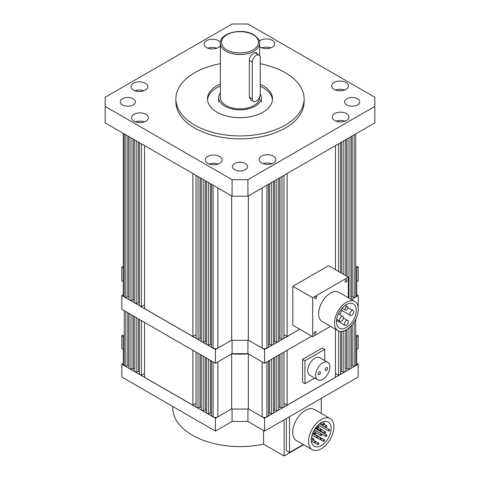 <?xml version="1.0" encoding="UTF-8"?>
<svg xmlns="http://www.w3.org/2000/svg" width="480" height="480" viewBox="0 0 480 480"><rect width="100%" height="100%" fill="white"/><g stroke="black" fill="none" stroke-linecap="round" stroke-linejoin="round"><path stroke-width="0.72" d="M356.718 335.868L356.718 364.188A3.366 1.944 0 0 1 355.734 365.562L354.144 366.48L352.164 365.334L350.958 366.03M123.282 335.868L123.282 364.188A3.366 1.944 180 0 0 124.266 365.562L125.856 366.48L127.836 365.334L129.042 366.03M125.856 311.598L125.856 366.48M127.836 312.744L127.836 365.334M129.042 313.44L129.042 368.316L131.01 369.456L131.01 314.574M132.99 315.72L132.99 368.31L131.01 369.456M134.178 368.994L132.99 368.31M134.178 316.41L134.178 371.286L136.164 372.432L136.164 317.55M138.144 318.696L138.144 371.286L136.164 372.432M139.338 371.97L138.144 371.286M139.338 319.386L139.338 374.262L141.318 375.408L144.492 373.572M141.318 320.526L141.318 375.408M144.492 322.362L144.492 377.238L192.87 405.168L196.044 403.338M192.87 350.292L192.87 405.168M196.044 352.122L196.044 407.004L198.024 408.144L200.01 407.004L201.198 407.688M198.024 353.268L198.024 408.144M200.01 354.414L200.01 407.004M201.198 355.098L201.198 409.98L203.184 411.12L203.184 356.244M205.164 357.39L205.164 409.98L203.184 411.12M205.164 409.98L206.352 410.664M206.352 358.074L206.352 412.956L208.32 414.09L210.306 412.944L210.306 360.354M208.32 359.214L208.32 414.09M211.512 413.64L210.306 412.944M211.512 361.05L211.512 415.932L213.096 416.844A3.366 1.944 0 0 0 217.854 416.844L231.66 408.876L215.412 418.254L121.824 364.224L123.282 363.384M231.66 353.928L231.66 408.876A102.264 59.04 180 0 0 248.34 408.876L248.34 353.928A102.264 59.04 180 0 1 231.66 353.928L217.854 361.896L217.854 416.844M268.488 361.05L268.488 415.932L266.904 416.844A3.366 1.944 180 0 1 262.146 416.844L248.34 408.876L264.588 418.254L358.176 364.224L356.718 363.384M262.146 416.844L262.146 361.896L248.34 353.928M268.488 413.64L269.694 412.944L269.694 360.354M271.68 359.214L271.68 414.09L269.694 412.944M271.68 414.09L273.648 412.956L273.648 358.074M274.836 357.39L274.836 409.98L273.648 410.664M274.836 409.98L276.816 411.12L278.802 409.98L278.802 355.098M276.816 356.244L276.816 411.12M279.99 354.414L279.99 407.004L278.802 407.688M281.976 353.268L281.976 408.144L279.99 407.004M281.976 408.144L283.956 407.004L283.956 352.122M287.13 350.292L287.13 405.168L283.956 403.338M287.13 405.168L335.508 377.238L335.508 329.202M338.682 330.972L338.682 375.408L335.508 373.572M340.662 331.398L340.662 374.262L338.682 375.408M340.662 371.97L341.856 371.286L343.836 372.432L343.836 330.942M341.856 331.368L341.856 371.286M345.822 330.096L345.822 371.286L343.836 372.432M345.822 368.994L347.01 368.31L348.99 369.456L348.99 327.948M347.01 329.406L347.01 368.31M350.958 326.088L350.958 368.316L348.99 369.456M352.164 324.714L352.164 365.334M354.144 321.972L354.144 366.48M132.852 368.388A8.412 4.854 0 0 0 133.914 369.138A8.412 4.854 0 0 0 134.178 369.282M356.718 349.494L358.176 348.654L358.176 335.832L356.718 336.672M358.176 335.832L356.718 334.992M123.282 334.992L121.824 335.832L123.282 336.672M273.648 410.928A8.412 4.854 0 0 0 274.566 410.136M358.176 364.224L358.176 377.046L264.588 431.076L247.932 421.458L232.068 421.458L215.412 431.076L215.412 418.254M121.824 364.224L121.824 377.046L215.412 431.076M123.282 349.494L121.824 348.654L121.824 335.832M264.588 431.076L264.588 418.254M247.932 408.894L247.932 421.458M232.068 421.458L232.068 408.894M356.718 267.18L356.718 295.5A3.366 1.944 0 0 1 355.734 296.874L354.144 297.792L352.164 296.646L350.958 297.342M125.856 134.85L125.856 297.792L124.266 296.874A3.366 1.944 180 0 1 123.282 295.5L123.282 133.362M125.856 297.792L127.836 296.646L129.042 297.342M127.836 135.99L127.836 296.646M129.042 136.686L129.042 299.634L131.01 300.768L131.01 137.826M132.99 138.966L132.99 299.622L131.01 300.768M134.178 300.312L132.99 299.622M134.178 139.656L134.178 302.598L136.164 303.744L136.164 140.802M138.144 141.942L138.144 302.598L136.164 303.744M139.338 303.288L138.144 302.598M139.338 142.632L139.338 305.574L141.318 306.72L144.492 304.89M141.318 143.778L141.318 306.72M144.492 145.608L144.492 308.55L192.87 336.486L196.044 334.65M192.87 173.538L192.87 336.486M196.044 175.374L196.044 338.316L198.024 339.462L200.01 338.316L201.198 339M198.024 176.514L198.024 339.462M200.01 177.66L200.01 338.316M201.198 178.35L201.198 341.292L203.184 342.438L203.184 179.49M205.164 180.636L205.164 341.292L203.184 342.438M205.164 341.292L206.352 341.976M206.352 181.326L206.352 344.268L208.32 345.402L210.306 344.262L210.306 183.606M208.32 182.46L208.32 345.402M211.512 344.952L210.306 344.262M211.512 184.302L211.512 347.244L213.096 348.162A3.366 1.944 0 0 0 217.854 348.162L231.66 340.188L231.66 195.936M248.34 195.936L248.34 340.188A102.264 59.04 180 0 1 231.66 340.188L215.412 349.572L121.824 295.536L121.824 309.276L215.412 363.306L215.412 349.572M268.488 184.302L268.488 347.244L266.904 348.162A3.366 1.944 180 0 1 262.146 348.162L248.34 340.188L264.588 349.572L264.588 363.306L247.932 353.688L232.068 353.688L215.412 363.306M268.488 344.952L269.694 344.262L269.694 183.606M271.68 182.46L271.68 345.402L269.694 344.262M271.68 345.402L273.648 344.268L273.648 181.326M274.836 180.636L274.836 341.292L273.648 341.976M274.836 341.292L276.816 342.438L278.802 341.292L278.802 178.35M276.816 179.49L276.816 342.438M279.99 177.66L279.99 338.316L278.802 339M281.976 176.514L281.976 339.462L279.99 338.316M281.976 339.462L283.956 338.316L283.956 175.374M287.13 173.538L287.13 336.486L283.956 334.65M287.13 336.486L299.748 329.196M335.508 145.608L335.508 269.712M338.682 143.778L338.682 271.542M340.662 142.632L340.662 272.688M341.856 141.942L341.856 273.372M343.836 140.802L343.836 274.518M345.822 139.656L345.822 275.664M347.01 138.966L347.01 276.348M348.99 137.826L348.99 298.134M350.958 136.686L350.958 299.268M352.164 135.99L352.164 296.646M354.144 134.85L354.144 297.792M220.374 83.94A32.526 18.78 0 0 0 207.474 98.91A32.526 18.78 0 0 0 217.002 112.194A32.526 18.78 0 0 0 252.45 116.262A32.526 18.78 0 0 0 272.526 98.91A32.526 18.78 0 0 0 262.998 85.632A32.526 18.78 0 0 0 260.226 84.204M272.478 99.918A32.526 18.78 0 0 0 262.998 87.648A32.526 18.78 0 0 0 260.226 86.22M220.374 85.95A32.526 18.78 0 0 0 207.522 99.918M145.92 114.312A8.412 4.854 0 0 0 136.752 113.256A8.412 4.854 0 0 0 131.562 117.744A8.412 4.854 0 0 0 134.022 121.182A8.412 4.854 0 0 0 143.19 122.232A8.412 4.854 0 0 0 148.386 117.744A8.412 4.854 0 0 0 145.92 114.312M144.426 121.866A8.412 4.854 0 0 0 135.522 121.866M220.41 42.51A8.412 4.854 0 0 0 218.406 40.656A8.412 4.854 0 0 0 209.238 39.606A8.412 4.854 0 0 0 204.042 44.094A8.412 4.854 0 0 0 206.508 47.526A8.412 4.854 0 0 0 220.374 45.738M216.906 48.216A8.412 4.854 0 0 0 208.002 48.216M345.978 82.506A8.412 4.854 0 0 0 336.81 81.456A8.412 4.854 0 0 0 331.614 85.938A8.412 4.854 0 0 0 334.08 89.376A8.412 4.854 0 0 0 343.248 90.426A8.412 4.854 0 0 0 348.438 85.938A8.412 4.854 0 0 0 345.978 82.506M344.478 90.06A8.412 4.854 0 0 0 335.574 90.06M145.356 83.22A8.412 4.854 0 0 0 136.188 82.17A8.412 4.854 0 0 0 130.998 86.658A8.412 4.854 0 0 0 133.458 90.09A8.412 4.854 0 0 0 142.626 91.14A8.412 4.854 0 0 0 147.822 86.658A8.412 4.854 0 0 0 145.356 83.22M143.856 90.774A8.412 4.854 0 0 0 134.958 90.774M259.626 46.722A8.412 4.854 0 0 0 260.358 47.202A8.412 4.854 0 0 0 269.526 48.252A8.412 4.854 0 0 0 274.716 43.764A8.412 4.854 0 0 0 272.256 40.332A8.412 4.854 0 0 0 259.308 41.07M270.756 47.886A8.412 4.854 0 0 0 261.852 47.886M346.542 113.598A8.412 4.854 0 0 0 337.374 112.542A8.412 4.854 0 0 0 332.178 117.03A8.412 4.854 0 0 0 334.644 120.462A8.412 4.854 0 0 0 343.812 121.518A8.412 4.854 0 0 0 349.002 117.03A8.412 4.854 0 0 0 346.542 113.598M345.042 121.152A8.412 4.854 0 0 0 336.144 121.152M273.492 156.162A8.412 4.854 0 0 0 264.324 155.106A8.412 4.854 0 0 0 259.134 159.594A8.412 4.854 0 0 0 261.594 163.026A8.412 4.854 0 0 0 270.762 164.082A8.412 4.854 0 0 0 275.958 159.594A8.412 4.854 0 0 0 273.492 156.162M271.998 163.716A8.412 4.854 0 0 0 263.094 163.716M219.642 156.486A8.412 4.854 0 0 0 210.474 155.43A8.412 4.854 0 0 0 205.284 159.918A8.412 4.854 0 0 0 207.744 163.356A8.412 4.854 0 0 0 216.912 164.406A8.412 4.854 0 0 0 222.108 159.918A8.412 4.854 0 0 0 219.642 156.486M218.148 164.04A8.412 4.854 0 0 0 209.244 164.04M133.188 98.754A7.572 4.374 0 0 0 124.938 97.806A7.572 4.374 0 0 0 120.264 101.844A7.572 4.374 0 0 0 122.484 104.934A7.572 4.374 0 0 0 130.734 105.882A7.572 4.374 0 0 0 135.408 101.844A7.572 4.374 0 0 0 133.188 98.754M357.516 98.754A7.572 4.374 0 0 0 349.266 97.806A7.572 4.374 0 0 0 344.592 101.844A7.572 4.374 0 0 0 346.812 104.934A7.572 4.374 0 0 0 355.062 105.882A7.572 4.374 0 0 0 359.736 101.844A7.572 4.374 0 0 0 357.516 98.754M245.352 163.506A7.572 4.374 0 0 0 237.102 162.564A7.572 4.374 0 0 0 232.428 166.602A7.572 4.374 0 0 0 234.648 169.692A7.572 4.374 0 0 0 242.898 170.64A7.572 4.374 0 0 0 247.572 166.602A7.572 4.374 0 0 0 245.352 163.506M260.226 63.792A64.104 37.008 180 0 1 285.324 72.744A64.104 37.008 180 0 1 304.104 98.91A64.104 37.008 180 0 1 264.528 133.104A64.104 37.008 180 0 1 194.676 125.082A64.104 37.008 180 0 1 175.896 98.91A64.104 37.008 180 0 1 220.374 63.684M175.896 98.91L175.896 101.844A64.104 37.008 0 0 0 194.676 128.01A64.104 37.008 0 0 0 264.528 136.032A64.104 37.008 0 0 0 304.104 101.844L304.104 98.91M247.932 179.688L247.932 196.17L374.832 122.904L374.832 97.266L247.932 24L232.068 24L105.168 97.266L105.168 106.422L232.068 179.688L247.932 179.688L374.832 106.422M105.168 106.422L105.168 122.904L232.068 196.17L232.068 179.688M247.932 196.17L232.068 196.17M220.374 43.23C219.786 32.742 242.448 27.648 253.65 34.704C258.216 38.076 260.208 40.914 259.626 43.23A19.626 11.334 180 0 1 247.512 53.7A19.626 11.334 180 0 1 226.122 51.246A19.626 11.334 180 0 1 220.374 43.23L220.374 97.536A19.626 11.334 0 0 0 226.122 105.552A19.626 11.334 0 0 0 247.512 108.006A19.626 11.334 0 0 0 259.626 97.536L259.626 97.044M249.336 60.528L252.294 62.232A5.61 3.24 -60 0 1 254.742 56.592A5.61 3.24 -60 0 1 259.062 55.086A5.61 3.24 -60 0 1 260.226 57.654L260.226 94.29A5.61 3.24 -60 0 1 257.778 99.93A5.61 3.24 -60 0 1 253.452 101.436L250.788 99.894L249.336 97.158L249.336 59.61C249.762 56.808 251.28 54.63 253.878 53.076L256.398 52.632L257.184 54M260.226 93.66A21.312 12.306 180 0 1 261.312 97.536A21.312 12.306 180 0 1 248.154 108.906A21.312 12.306 180 0 1 224.928 106.236A21.312 12.306 180 0 1 218.688 97.536A21.312 12.306 180 0 1 220.374 92.748M252.294 62.232L252.294 98.868L249.336 97.158M253.452 101.436A5.61 3.24 -60 0 1 252.294 98.868M132.852 299.7A8.412 4.854 0 0 0 133.914 300.45A8.412 4.854 0 0 0 134.178 300.6M356.718 266.31L358.176 267.15L358.176 280.884L356.718 281.724L356.718 294.696L358.176 295.536L358.176 307.446M311.706 336.102L264.588 363.306M121.824 295.536L123.282 294.696L123.282 281.724L121.824 280.884L121.824 267.15L123.282 266.31M121.824 267.15L123.282 267.99M232.068 340.206L232.068 353.688M247.932 353.688L247.932 340.206M264.588 349.572L299.808 329.232M351.336 299.484L358.176 295.536M356.718 267.99L358.176 267.15M273.648 342.24A8.412 4.854 0 0 0 274.566 341.448M358.278 309.186A16.824 9.714 120 0 0 354.792 301.482A16.824 9.714 120 0 0 341.826 305.988A16.824 9.714 120 0 0 334.482 322.92A16.824 9.714 120 0 0 337.968 330.624A16.824 9.714 120 0 0 350.934 326.118A16.824 9.714 120 0 0 358.278 309.186M354.792 301.482L338.928 292.326A16.824 9.714 120 0 0 325.962 296.832A16.824 9.714 120 0 0 318.618 313.764A16.824 9.714 120 0 0 322.104 321.468L337.968 330.624M345.096 281.502A1.404 0.81 120 0 0 345.384 282.144A1.404 0.81 120 0 0 346.464 281.766A1.404 0.81 120 0 0 347.076 280.356A1.404 0.81 120 0 0 346.788 279.714A1.404 0.81 120 0 0 345.708 280.092A1.404 0.81 120 0 0 345.096 281.502M313.956 333.432A1.404 0.81 120 0 0 314.25 334.074A1.404 0.81 120 0 0 315.33 333.702A1.404 0.81 120 0 0 315.942 332.292A1.404 0.81 120 0 0 315.648 331.65A1.404 0.81 120 0 0 314.568 332.022A1.404 0.81 120 0 0 313.956 333.432M314.82 297.978A1.404 0.81 120 0 0 315.114 298.62A1.404 0.81 120 0 0 316.194 298.248A1.404 0.81 120 0 0 316.806 296.832A1.404 0.81 120 0 0 316.512 296.19A1.404 0.81 120 0 0 315.432 296.568A1.404 0.81 120 0 0 314.82 297.978M336.468 321.774A14.022 8.094 120 0 0 339.366 328.194A14.022 8.094 120 0 0 350.172 324.438A14.022 8.094 120 0 0 356.292 310.332A14.022 8.094 120 0 0 353.388 303.912A14.022 8.094 120 0 0 342.588 307.668A14.022 8.094 120 0 0 336.468 321.774M341.862 310.488A14.022 8.094 -60 0 1 339.582 314.532M347.766 307.602A1.962 1.134 120 0 0 347.358 306.702A1.962 1.134 120 0 0 345.846 307.23A1.962 1.134 120 0 0 344.994 309.204A1.962 1.134 120 0 0 345.396 310.104A1.962 1.134 120 0 0 346.908 309.576A1.962 1.134 120 0 0 347.766 307.602M353.73 311.808A2.802 1.62 120 0 0 353.148 310.524A2.802 1.62 120 0 0 350.988 311.28A2.802 1.62 120 0 0 349.764 314.1A2.802 1.62 120 0 0 350.346 315.384A2.802 1.62 120 0 0 352.506 314.634A2.802 1.62 120 0 0 353.73 311.808M343.476 317.73A2.802 1.62 120 0 0 342.9 316.446A2.802 1.62 120 0 0 340.74 317.196A2.802 1.62 120 0 0 339.516 320.016A2.802 1.62 120 0 0 340.092 321.3A2.802 1.62 120 0 0 342.252 320.55A2.802 1.62 120 0 0 343.476 317.73M348.36 321.774A2.802 1.62 120 0 0 347.784 320.49A2.802 1.62 120 0 0 345.618 321.24A2.802 1.62 120 0 0 344.394 324.066A2.802 1.62 120 0 0 344.976 325.35A2.802 1.62 120 0 0 347.136 324.594A2.802 1.62 120 0 0 348.36 321.774M292.842 286.29L312.672 297.738L312.672 336.66L292.842 325.212L292.842 286.29L328.536 265.686L348.36 277.128L348.36 297.768M312.672 336.66L330.546 326.34M312.672 297.738L348.36 277.128M325.164 369.708A1.68 0.972 -60 0 1 325.896 368.01A1.68 0.972 -60 0 1 327.192 367.56A1.68 0.972 -60 0 1 327.54 368.334A1.68 0.972 -60 0 1 326.808 370.026A1.68 0.972 -60 0 1 325.512 370.476A1.68 0.972 -60 0 1 325.164 369.708M318.024 373.83A1.68 0.972 -60 0 1 318.756 372.132A1.68 0.972 -60 0 1 320.052 371.682A1.68 0.972 -60 0 1 320.4 372.456A1.68 0.972 -60 0 1 319.668 374.148A1.68 0.972 -60 0 1 318.372 374.598A1.68 0.972 -60 0 1 318.024 373.83M327.828 362.34L319.896 357.756A10.092 5.826 120 0 0 312.12 360.462A10.092 5.826 120 0 0 307.71 370.62A10.092 5.826 120 0 0 309.804 375.246L317.736 379.824A10.092 5.826 120 0 0 325.512 377.118A10.092 5.826 120 0 0 329.922 366.96A10.092 5.826 120 0 0 327.828 362.34A10.092 5.826 120 0 0 320.052 365.04A10.092 5.826 120 0 0 315.642 375.198A10.092 5.826 120 0 0 317.736 379.824M324.762 360.57L324.762 349.332L304.938 360.774L304.938 383.67L314.67 378.054M304.938 360.774L302.556 359.406L322.386 347.958L324.762 349.332M302.556 359.406L302.556 382.296L304.938 383.67M333.936 426.81A17.946 10.362 120 0 0 330.216 418.596A17.946 10.362 120 0 0 316.386 423.402A17.946 10.362 120 0 0 308.556 441.462A17.946 10.362 120 0 0 312.27 449.676A17.946 10.362 120 0 0 326.1 444.87A17.946 10.362 120 0 0 333.936 426.81M312.27 449.676L296.412 440.52A17.946 10.362 -60 0 1 292.692 432.306A17.946 10.362 -60 0 1 300.528 414.246A17.946 10.362 -60 0 1 314.358 409.434L330.216 418.596M311.328 439.86A14.022 8.094 120 0 0 314.232 446.28A14.022 8.094 120 0 0 325.038 442.524A14.022 8.094 120 0 0 331.158 428.412A14.022 8.094 120 0 0 328.254 421.992A14.022 8.094 120 0 0 317.448 425.748A14.022 8.094 120 0 0 311.328 439.86M318.804 427.05A0.84 0.486 120 0 0 318.624 426.66A0.84 0.486 120 0 0 317.976 426.888A0.84 0.486 120 0 0 317.61 427.734A0.84 0.486 120 0 0 317.784 428.118A0.84 0.486 120 0 0 318.432 427.896A0.84 0.486 120 0 0 318.804 427.05M324.498 423.756A0.84 0.486 120 0 0 324.324 423.372A0.84 0.486 120 0 0 323.676 423.6A0.84 0.486 120 0 0 323.31 424.446A0.84 0.486 120 0 0 323.484 424.83A0.84 0.486 120 0 0 324.132 424.602A0.84 0.486 120 0 0 324.498 423.756M326.88 426.24A0.84 0.486 120 0 0 326.706 425.856A0.84 0.486 120 0 0 326.058 426.084A0.84 0.486 120 0 0 325.686 426.93A0.84 0.486 120 0 0 325.86 427.314A0.84 0.486 120 0 0 326.508 427.086A0.84 0.486 120 0 0 326.88 426.24M321.324 429.444A0.84 0.486 120 0 0 321.15 429.06A0.84 0.486 120 0 0 320.502 429.288A0.84 0.486 120 0 0 320.136 430.134A0.84 0.486 120 0 0 320.31 430.518A0.84 0.486 120 0 0 320.958 430.29A0.84 0.486 120 0 0 321.324 429.444M315.774 432.654A0.84 0.486 120 0 0 315.6 432.264A0.84 0.486 120 0 0 314.952 432.492A0.84 0.486 120 0 0 314.586 433.338A0.84 0.486 120 0 0 314.76 433.722A0.84 0.486 120 0 0 315.408 433.5A0.84 0.486 120 0 0 315.774 432.654M329.652 429.942A0.84 0.486 120 0 0 329.478 429.552A0.84 0.486 120 0 0 328.83 429.78A0.84 0.486 120 0 0 328.464 430.626A0.84 0.486 120 0 0 328.638 431.01A0.84 0.486 120 0 0 329.286 430.788A0.84 0.486 120 0 0 329.652 429.942M325.686 432.228A0.84 0.486 120 0 0 325.512 431.844A0.84 0.486 120 0 0 324.864 432.072A0.84 0.486 120 0 0 324.498 432.918A0.84 0.486 120 0 0 324.672 433.302A0.84 0.486 120 0 0 325.32 433.074A0.84 0.486 120 0 0 325.686 432.228M321.72 434.52A0.84 0.486 120 0 0 321.546 434.136A0.84 0.486 120 0 0 320.898 434.358A0.84 0.486 120 0 0 320.532 435.204A0.84 0.486 120 0 0 320.706 435.588A0.84 0.486 120 0 0 321.354 435.366A0.84 0.486 120 0 0 321.72 434.52M317.754 436.806A0.84 0.486 120 0 0 317.58 436.422A0.84 0.486 120 0 0 316.932 436.65A0.84 0.486 120 0 0 316.566 437.496A0.84 0.486 120 0 0 316.74 437.88A0.84 0.486 120 0 0 317.388 437.652A0.84 0.486 120 0 0 317.754 436.806M313.794 439.098A0.84 0.486 120 0 0 313.62 438.714A0.84 0.486 120 0 0 312.966 438.936A0.84 0.486 120 0 0 312.6 439.782A0.84 0.486 120 0 0 312.774 440.172A0.84 0.486 120 0 0 313.422 439.944A0.84 0.486 120 0 0 313.794 439.098M326.88 435.396A0.84 0.486 120 0 0 326.706 435.012A0.84 0.486 120 0 0 326.058 435.24A0.84 0.486 120 0 0 325.686 436.086A0.84 0.486 120 0 0 325.86 436.47A0.84 0.486 120 0 0 326.508 436.248A0.84 0.486 120 0 0 326.88 435.396M321.324 438.606A0.84 0.486 120 0 0 321.15 438.222A0.84 0.486 120 0 0 320.502 438.444A0.84 0.486 120 0 0 320.136 439.29A0.84 0.486 120 0 0 320.31 439.674A0.84 0.486 120 0 0 320.958 439.452A0.84 0.486 120 0 0 321.324 438.606M315.774 441.81A0.84 0.486 120 0 0 315.6 441.426A0.84 0.486 120 0 0 314.952 441.648A0.84 0.486 120 0 0 314.586 442.494A0.84 0.486 120 0 0 314.76 442.884A0.84 0.486 120 0 0 315.408 442.656A0.84 0.486 120 0 0 315.774 441.81M324.498 440.244A0.84 0.486 120 0 0 324.324 439.86A0.84 0.486 120 0 0 323.676 440.082A0.84 0.486 120 0 0 323.31 440.928A0.84 0.486 120 0 0 323.484 441.312A0.84 0.486 120 0 0 324.132 441.09A0.84 0.486 120 0 0 324.498 440.244M318.804 443.532A0.84 0.486 120 0 0 318.624 443.148A0.84 0.486 120 0 0 317.976 443.37A0.84 0.486 120 0 0 317.61 444.216A0.84 0.486 120 0 0 317.784 444.606A0.84 0.486 120 0 0 318.432 444.378A0.84 0.486 120 0 0 318.804 443.532M286.35 418.512L286.35 450.618L289.518 452.454L289.518 416.682M303.3 444.498L289.518 452.454M321.246 398.364L321.246 413.412M172.704 406.416L172.704 407.724A67.296 38.856 0 0 0 192.414 435.198A67.296 38.856 0 0 0 263.544 444.126L284.112 456L303.666 444.708M263.544 430.476L263.544 444.126M284.112 419.802L284.112 456M124.266 310.686L124.266 365.562M213.096 361.968L213.096 416.844M266.904 361.968L266.904 416.844M355.734 319.14L355.734 365.562M124.266 133.932L124.266 296.874M213.096 185.214L213.096 348.162M217.854 187.962L217.854 348.162M262.146 187.962L262.146 348.162M266.904 185.214L266.904 348.162M355.734 133.932L355.734 296.874M226.914 49.872C222.558 47.964 217.404 40.452 226.914 34.758C236.778 29.268 249.786 32.244 253.086 34.758C257.442 36.666 262.596 44.178 253.086 49.872C243.222 55.362 230.214 52.386 226.914 49.872M259.626 43.23L259.626 55.584M261.312 101.844L261.312 97.536M218.688 101.844L218.688 97.536M254.814 52.638L259.062 55.086M345.132 305.418L347.358 306.702M347.754 307.416L353.148 310.524M338.406 313.848L342.9 316.446M343.464 318L347.784 320.49M342.096 308.202L345.396 310.104M340.77 309.852L350.346 315.384M336.672 319.326L340.092 321.3M336.528 320.472L344.976 325.35M317.31 425.904L318.624 426.66M322.242 422.172L324.324 423.372M324.258 424.446L326.706 425.856M318.642 427.608L321.15 429.06M313.656 431.148L315.6 432.264M319.56 423.828L329.478 429.552M321.324 429.426L325.512 431.844M314.31 429.954L321.546 434.136M312.594 433.542L317.58 436.422M311.526 437.502L313.62 438.714M315.288 428.424L326.706 435.012M312.678 433.326L321.15 438.222M313.272 440.082L315.6 441.426M312.738 433.17L324.324 439.86M313.29 440.064L318.624 443.148M316.194 427.2L317.784 428.118M320.532 423.126L323.484 424.83M319.674 423.738L325.86 427.314M315.696 427.854L320.31 430.518M312.942 432.672L314.76 433.722M318.21 424.992L328.638 431.01M315.558 428.04L324.672 433.302M315.768 432.738L320.706 435.588M312.048 435.168L316.74 437.88M311.34 439.344L312.774 440.172M314.376 429.84L325.86 436.47M317.142 437.85L320.31 439.674M311.376 440.928L314.76 442.884M320.646 439.674L323.484 441.312M314.862 442.92L317.784 444.606"/></g></svg>
